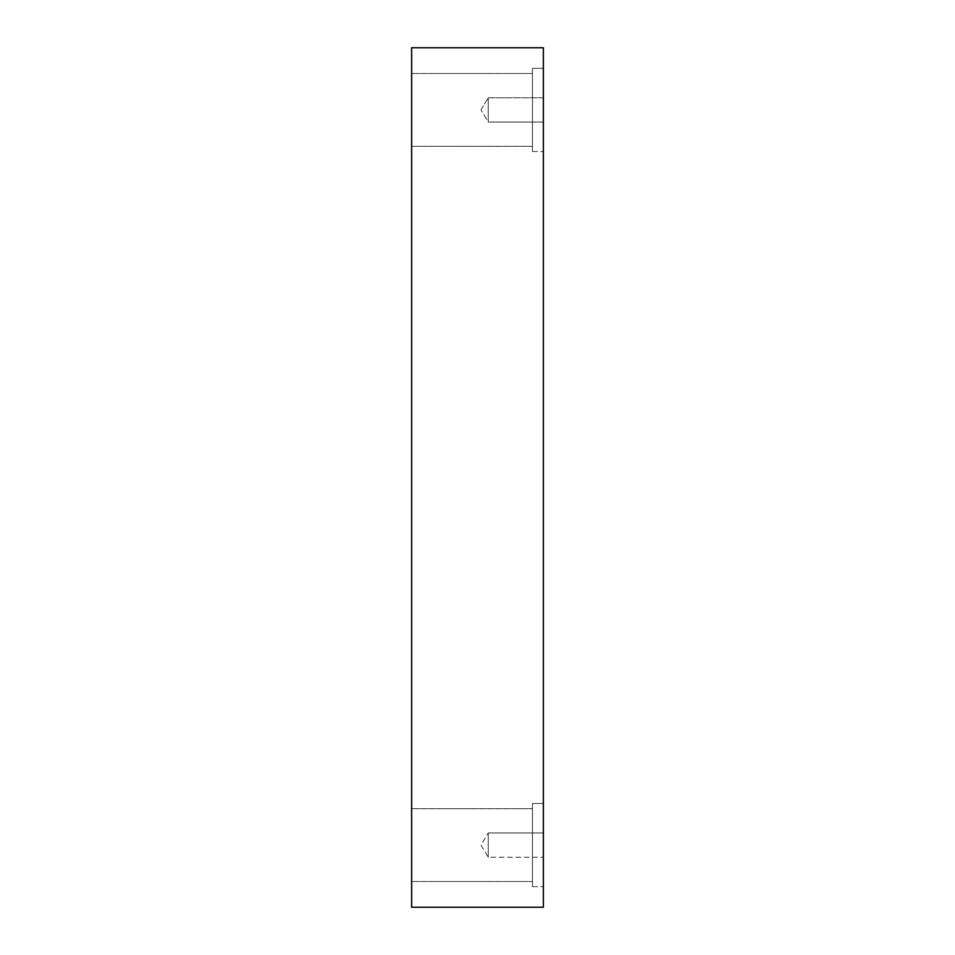 <?xml version="1.0" encoding="UTF-8"?>
<svg xmlns="http://www.w3.org/2000/svg" width="955" height="955" viewBox="0 0 955 955"><rect width="100%" height="100%" fill="white"/><g stroke="black" fill="none" stroke-linecap="round" stroke-linejoin="round"><path stroke-width="0.72" stroke-dasharray="4.78 3.58" d="M543.383 907.25L411.617 907.25L411.617 47.75L543.383 47.75L543.383 907.25M488.256 122.049L488.256 97.768L488.256 122.049L488.256 97.768L543.383 97.768L543.383 122.049L543.383 97.768L543.383 122.049L543.383 97.768L488.256 97.768L488.256 122.049L543.383 122.049L488.256 122.049L480.962 109.909L488.256 122.049M411.617 109.909L411.617 146.318L411.617 109.909M411.617 845.091L411.617 881.501L411.617 845.091M543.383 832.951L543.383 857.232L543.383 832.951L543.383 857.232L543.383 832.951L488.256 832.951L488.256 857.232L488.256 832.951L488.256 857.232L488.256 832.951L543.383 832.951M543.383 68.294L543.383 151.523L543.383 68.294L543.383 151.523L543.383 68.294L532.46 68.294L532.46 151.523L532.46 68.294L532.46 151.523L532.46 68.294L543.383 68.294M543.383 803.477L543.383 886.706L543.383 803.477L543.383 886.706L543.383 803.477L532.46 803.477L532.46 886.706L532.46 803.477L532.46 886.706L532.46 803.477L543.383 803.477M532.46 845.091L532.46 881.501L532.46 845.091M532.46 109.909L532.46 146.318L532.46 109.909M480.962 845.091L488.256 857.232L543.383 857.232L488.256 857.232L480.962 845.091L488.256 832.951L480.962 845.091M480.962 109.909L488.256 97.768L480.962 109.909M532.46 886.706L543.383 886.706L532.46 886.706M411.617 881.501L532.46 881.501L411.617 881.501M411.617 808.682L532.46 808.682L411.617 808.682M532.46 151.523L543.383 151.523L532.46 151.523M411.617 146.318L532.46 146.318L411.617 146.318M411.617 73.499L532.46 73.499L411.617 73.499"/><path stroke-width="1.43" d="M543.383 907.25L411.617 907.25L411.617 47.75L543.383 47.75L543.383 907.25"/></g></svg>
